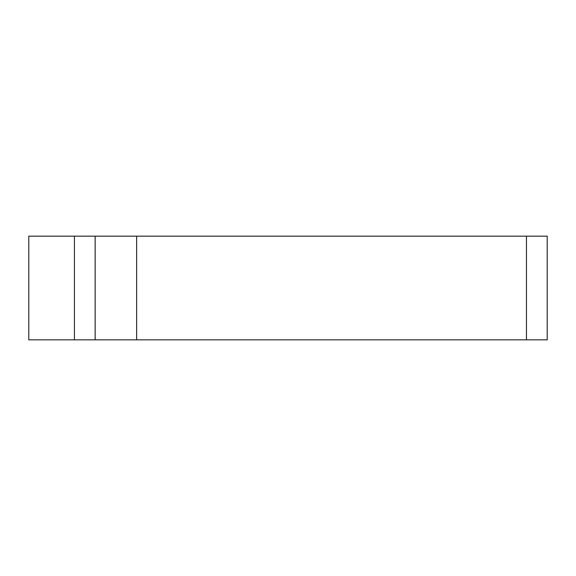 <?xml version="1.0" encoding="UTF-8"?>
<svg xmlns="http://www.w3.org/2000/svg" width="576" height="576" viewBox="0 0 576 576"><rect width="100%" height="100%" fill="white"/><g stroke="black" fill="none" stroke-linecap="round" stroke-linejoin="round"><path stroke-width="0.86" d="M136.627 236.16L28.8 236.16L28.8 339.84L547.2 339.84L547.2 236.16L136.627 236.16L136.627 339.84M95.155 236.16L95.155 339.84M526.464 236.16L526.464 339.84M74.419 236.16L74.419 339.84"/></g></svg>
